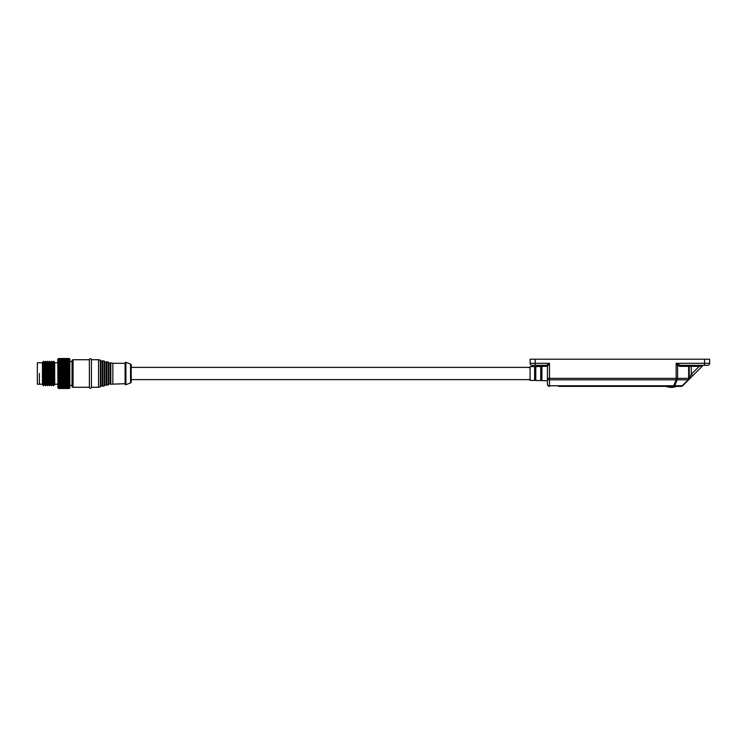<?xml version="1.0" encoding="UTF-8"?>
<svg xmlns="http://www.w3.org/2000/svg" width="747" height="747" viewBox="0 0 747 747"><rect width="100%" height="100%" fill="white"/><g stroke="black" fill="none" stroke-linecap="round" stroke-linejoin="round"><path stroke-width="1.12" d="M530.081 366.646L530.081 380.354L534.619 380.456L534.619 366.544L530.081 366.646L529.081 367.664M535.776 366.525L535.776 380.475L540.735 380.587L540.735 366.413L535.59 366.665L535.59 380.335L534.815 380.326L534.628 366.544M547.439 366.273L541.902 366.385L541.902 380.615L547.439 380.727M39.395 373.5L39.395 384.21L39.395 373.5M42.448 384.724L42.448 362.276L43.475 361.259L43.475 385.741L42.448 384.724M43.475 385.741L44.493 384.724L44.493 362.276L43.475 361.259M69.76 387.917L69.76 359.083M69.182 373.584L58.574 373.229L69.891 374.051L58.574 374.929L69.182 374.574M69.182 374.929L69.891 375.33L69.182 375.909L58.574 375.909L69.182 375.909M69.182 376.255L69.891 376.591L69.182 377.226L58.574 377.226L69.182 377.226M69.182 377.571L69.891 377.823L69.182 378.514L58.574 378.514L69.182 378.514M69.182 378.85L69.891 379.028L69.182 379.756L58.574 379.756L69.182 379.756M69.182 380.083L69.891 380.186L69.182 380.951L58.574 380.951L69.182 380.951M69.182 381.259L69.891 381.287L69.182 382.09L58.574 382.09L69.182 382.09M69.182 382.38L69.891 382.333L69.182 383.155L58.574 383.155L69.182 383.155M69.182 383.426L69.891 383.304L69.182 384.145L58.574 384.145L69.182 384.145M69.182 384.397L69.891 384.191L69.182 385.05L58.574 385.05L69.182 385.05M69.182 385.275L69.891 385.004L69.182 385.863L58.574 385.863L69.182 385.863M69.182 386.059L69.891 385.713L69.182 386.572L58.574 386.572L69.182 386.572M69.182 386.741L58.574 387.179L69.182 387.179M69.182 387.32L58.574 387.674L69.182 387.674M69.182 387.786L69.891 387.245L69.182 388.057L58.574 388.057L69.182 388.057M69.182 388.141L69.891 387.534L69.182 388.319L58.574 388.319L69.182 388.319M69.182 388.375L69.891 387.721L69.182 388.496L58.574 388.496L57.855 387.721L58.574 388.375M69.891 387.786L69.182 388.496L58.574 388.468L57.855 387.786L58.574 388.487L69.182 388.487M45.511 361.259L46.529 362.276L46.529 384.724L45.511 385.741L45.511 361.259L44.493 362.276M47.556 385.741L47.556 361.259L48.574 362.276L49.591 361.259L49.591 385.741L48.574 384.724L47.556 385.741L46.529 384.724M48.574 384.724L48.574 362.276M50.609 384.724L50.609 362.276L51.636 361.259L51.636 385.741L50.609 384.724L49.591 385.741M52.654 384.724L52.654 362.276L53.672 361.259L53.672 385.741L52.654 384.724L51.636 385.741M53.672 361.259L54.69 362.276L54.69 384.724L53.672 385.741M69.182 358.504L58.574 358.523L69.182 358.504L69.891 359.27L69.182 358.607L58.574 358.607L57.855 359.27L58.574 358.523L57.752 359.316L57.986 387.917M58.574 388.319L57.855 387.534L58.574 388.141M58.574 388.057L57.855 387.245L58.574 387.786M58.574 387.674L57.855 386.843L58.574 387.32M58.574 387.179L57.855 386.33L58.574 386.741M58.574 386.572L57.855 385.713L58.574 386.059M58.574 385.863L57.855 385.004L58.574 385.275M58.574 385.05L57.855 384.191L58.574 384.397M58.574 384.145L57.855 383.304L58.574 383.426M58.574 383.155L57.855 382.333L58.574 382.38M58.574 382.09L57.855 381.287L58.574 381.259M58.574 380.951L57.855 380.186L58.574 380.083M58.574 379.756L57.855 379.028L58.574 378.85M58.574 378.514L57.855 377.823L58.574 377.571M58.574 377.226L57.855 376.591L58.574 376.255M58.574 375.909L57.855 375.33L58.574 374.929M58.574 374.574L57.855 374.051L58.574 373.584M58.574 373.229L57.855 372.772L58.574 372.239L69.182 372.239L58.574 372.239M58.574 371.885L57.855 371.492L58.574 370.904L69.182 370.904L58.574 370.904M58.574 370.549L57.855 370.232L58.574 369.588L69.182 369.588L58.574 369.588M58.574 369.242L57.855 368.999L58.574 368.308L69.182 368.308L58.574 368.308M58.574 367.972L57.855 367.804L58.574 367.066L69.182 367.066L58.574 367.066M58.574 366.749L57.855 366.656L58.574 365.881L69.182 365.881L58.574 365.881M58.574 365.572L57.855 365.554L58.574 364.751L69.182 364.751L58.574 364.751M58.574 364.461L57.855 364.527L58.574 363.696L69.182 363.696L58.574 363.696M58.574 363.425L57.855 363.565L58.574 362.715L69.182 362.715L58.574 362.715M58.574 362.472L57.855 362.687L58.574 361.828L69.182 361.828L58.574 361.828M58.574 361.604L57.855 361.893L58.574 361.034L69.182 361.034L58.574 361.034M58.574 360.838L57.855 361.193L58.574 360.334L69.182 360.334L58.574 360.334M58.574 360.166L69.182 359.746L58.574 359.746M58.574 359.606L57.855 360.101L58.574 359.26L69.182 359.26L58.574 359.26M58.574 359.158L57.855 359.709L58.574 358.896L69.182 358.896L58.574 358.896M58.574 358.821L57.855 359.428L58.574 358.653L69.182 358.607M69.182 358.653L69.891 359.428L69.182 358.821M69.182 358.896L69.891 359.709L69.182 359.158M69.182 359.26L69.891 360.101L69.182 359.606M69.182 359.746L69.891 360.596L69.182 360.166M69.182 360.334L69.891 361.193L69.182 360.838M69.182 361.034L69.891 361.893L69.182 361.604M69.182 361.828L69.891 362.687L69.182 362.472M69.182 362.715L69.891 363.565L69.182 363.425M69.182 363.696L69.891 364.527L69.182 364.461M69.182 364.751L69.891 365.554L69.182 365.572M69.182 365.881L69.891 366.656L69.182 366.749M69.182 367.066L69.891 367.804L69.182 367.972M69.182 368.308L69.891 368.999L69.182 369.242M69.182 369.588L69.891 370.232L69.182 370.549M69.182 370.904L69.891 371.492L69.182 371.885M69.182 372.239L69.891 372.772L69.182 373.229M57.855 381.287L69.891 381.287M57.855 380.186L69.891 380.186M57.855 379.028L69.891 379.028M57.855 377.823L69.891 377.823M57.855 376.591L69.891 376.591M57.855 375.33L69.891 375.33M57.855 374.051L69.891 374.051M57.855 372.772L69.891 372.772M57.855 371.492L69.891 371.492M57.855 370.232L69.891 370.232M57.855 368.999L69.891 368.999M57.855 367.804L69.891 367.804M57.855 366.656L69.891 366.656M57.855 365.554L69.891 365.554M558.485 386.358L676.698 386.358C673.094 387.712 669.489 387.712 665.885 386.358L681.264 386.358A2.045 1.447 -90 0 0 682.282 385.76L674.718 385.76A2.045 1.447 90 0 1 673.701 386.358L676.801 386.358M131.211 381.978L131.211 365.022L131.211 381.978A1.018 1.018 0 0 1 130.548 382.931L125.916 384.686A0.616 0.616 0 0 1 125.085 384.107L125.085 362.893A0.616 0.616 0 0 1 125.916 362.314L125.916 384.686M131.211 365.022A1.018 1.018 0 0 0 130.548 364.069L125.916 362.314M110.173 384.014A0.812 0.812 0 0 0 108.735 384.369L108.735 362.631A0.812 0.812 0 0 0 110.173 362.986L110.173 384.014A0.616 0.616 0 0 0 110.789 384.219L125.085 383.706M110.173 362.986A0.616 0.616 0 0 1 110.789 362.781L110.789 384.219M108.735 362.631A0.616 0.616 0 0 0 108.287 362.155L106.83 361.791L106.83 385.209A0.616 0.616 0 0 1 106.214 385.004A0.812 0.812 0 0 0 104.776 385.359A0.616 0.616 0 0 1 104.328 385.835L102.871 386.199A0.616 0.616 0 0 1 102.255 385.994A0.812 0.812 0 0 0 100.817 386.348A0.616 0.616 0 0 1 100.369 386.825L98.557 387.273L98.557 359.727L100.369 360.175L100.369 386.825M108.735 384.369A0.616 0.616 0 0 1 108.287 384.845L106.83 385.209M104.776 385.359L104.776 361.641A0.812 0.812 0 0 0 106.214 361.996A0.616 0.616 0 0 1 106.83 361.791M104.776 361.641A0.616 0.616 0 0 0 104.328 361.165L102.871 360.801L102.871 386.199M100.817 386.348L100.817 360.652A0.812 0.812 0 0 0 102.255 361.006A0.616 0.616 0 0 1 102.871 360.801M100.817 360.652A0.616 0.616 0 0 0 100.369 360.175M73.057 359.727L73.057 387.273A1.018 1.018 0 0 1 72.039 386.255L72.039 360.745A1.018 1.018 0 0 1 73.057 359.727L89.379 359.727L89.379 387.273A1.018 1.018 0 0 0 90.396 388.291A1.018 1.018 0 0 0 91.423 387.273L98.557 387.273M89.379 359.727A1.018 1.018 0 0 1 90.396 358.709A1.018 1.018 0 0 1 91.423 359.727L91.423 387.273M110.789 362.781L112.844 363.294L112.844 383.706M42.448 362.79L37.35 362.79L37.35 384.21L42.448 384.21M673.701 386.358L673.701 385.76L549.484 385.76L549.484 386.358A2.045 2.045 0 0 1 547.439 384.313L547.439 366.357L549.484 363.294L535.197 363.294L535.197 359.214L709.65 359.214L709.65 363.294L709.65 359.214M703.543 365.339A1.018 1.018 0 0 0 702.824 365.638L699.211 366.357L691.283 366.357L691.283 374.284L689.248 378.365L689.248 366.357A1.018 1.018 0 0 1 690.265 365.339M691.283 365.339L691.283 366.357L688.65 366.357L688.65 378.365L677.604 378.365A2.045 1.447 90 0 1 677.184 379.812L688.23 379.812A2.045 1.447 -90 0 0 688.65 378.365L689.248 378.365A2.045 2.045 0 0 1 688.65 379.812A2.045 0.57 -135 0 1 688.23 379.812L682.282 385.76A2.045 0.57 -135 0 0 682.702 385.76L702.824 365.638L682.702 385.76A2.045 2.045 0 0 1 681.264 386.358M688.65 379.812L702.824 365.638L692.73 375.732L691.283 374.284L699.211 366.357L699.211 365.339M678.323 364.741A1.018 0.588 -45 0 0 677.604 365.46L676.156 363.294L680.489 365.339A1.018 0.719 -90 0 0 679.77 366.357L688.65 366.357A1.018 0.719 90 0 1 689.369 365.339M704.552 359.214L704.552 365.339L707.605 365.339A2.045 2.045 0 0 0 709.65 363.294A2.045 2.045 0 0 1 707.605 365.339L680.489 365.339M535.197 359.214L530.099 359.214L530.099 363.294A2.045 2.045 0 0 0 532.135 365.339L546.421 365.339L549.484 363.294L549.484 379.812L676.156 379.812L676.156 378.365L677.604 378.365L677.604 365.46L679.77 366.357M540.529 365.339L540.529 366.357L536.925 365.638L537.765 366.478M536.925 365.638A1.018 1.018 0 0 0 536.206 365.339M673.701 385.76A2.045 1.382 22.5 0 0 674.718 385.76L677.184 379.812A2.045 1.382 -157.5 0 1 676.156 379.812L673.701 385.76M583.351 386.358L656.398 386.358M546.421 365.339A1.018 1.018 0 0 1 547.439 366.357L547.439 378.365L676.156 378.365L676.156 363.294L709.65 363.294M541.902 366.385L541.715 380.466L540.931 380.447L540.744 366.413M130.548 364.069L130.548 382.931M108.287 362.155L108.287 384.845M104.328 361.165L104.328 385.835M102.255 361.006L102.255 385.994M106.214 361.996L106.214 385.004M543.312 366.357L540.595 366.413M532.135 365.339A2.045 2.045 0 0 1 530.099 363.294L535.197 363.294L535.197 365.339M549.484 386.358A2.045 2.045 0 0 1 547.439 384.313A2.045 1.447 0 0 0 549.484 385.76L549.484 379.812A2.045 1.447 180 0 1 547.439 378.365L547.439 378.365M530.081 380.354L529.081 379.336M535.59 366.665L534.815 366.674M541.715 366.534L540.931 366.553M44.493 384.724L45.511 385.741M54.69 384.21L57.752 384.21M46.529 362.276L47.556 361.259M50.609 362.276L49.591 361.259M52.654 362.276L51.636 361.259M54.69 362.79L57.752 362.79M131.211 379.625L530.081 379.625M73.057 387.273L89.379 387.273M69.994 385.433L72.039 385.433M131.211 367.375L530.081 367.375M112.844 363.294L125.085 363.294M91.423 359.727L98.557 359.727M69.994 361.567L72.039 361.567"/></g></svg>
